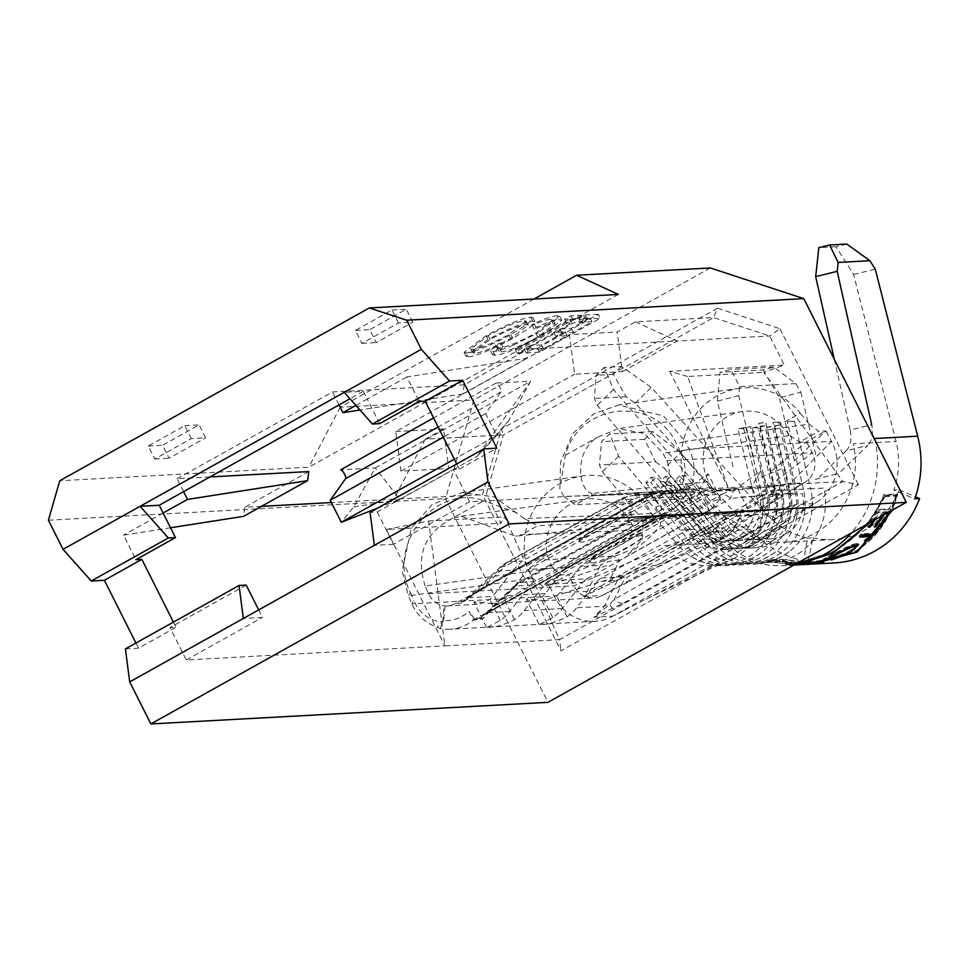 <?xml version="1.0" encoding="UTF-8"?>
<svg xmlns="http://www.w3.org/2000/svg" width="968" height="968" viewBox="0 0 968 968"><rect width="100%" height="100%" fill="white"/><g stroke="black" fill="none" stroke-linecap="round" stroke-linejoin="round"><path stroke-width="0.73" stroke-dasharray="4.84 3.63" d="M491.139 610.626L644.519 525.007L664.968 515.194A38.006 22.663 -110.8 0 1 664.157 515.533A38.006 22.663 -110.8 0 1 660.793 516.343L635.165 518.921L682.718 514.903L660.962 516.029L648.463 520.167L495.071 605.786L483.637 615.224L485.839 613.785L485.367 616.374L482.645 618.891L476.111 619.847L491.139 610.626A38.006 11.289 60.8 0 0 492.748 610.179A38.006 11.289 60.8 0 0 495.071 605.786L517.565 584.333A14.617 4.901 -133.6 0 0 515.496 584.829A14.617 4.901 -133.6 0 0 514.928 586.039L485.839 613.785M644.519 525.007A38.006 11.289 60.8 0 0 646.128 524.559A38.006 11.289 60.8 0 0 648.463 520.167L628.51 522.405A14.617 11.592 83.6 0 1 634.899 518.945L664.701 515.339L646.128 524.559L483.637 615.224A38.006 35.78 -139.5 0 1 478.24 619.423M636.702 493.402A59.484 12.173 139.8 0 0 640.997 492.531L633.834 492.93A59.484 12.173 139.8 0 0 636.702 493.402M648.161 492.143A59.484 12.173 139.8 0 0 651.028 492.627A59.484 12.173 139.8 0 0 655.324 491.756L648.161 492.143L692.12 544.101A59.931 56.628 86.9 0 0 706.337 556.261A59.931 56.628 86.9 0 0 737.471 564.126A59.931 56.628 86.9 0 0 789.126 489.953L781.962 490.34A59.931 56.628 86.9 0 1 760.4 553.321A59.931 56.628 86.9 0 1 730.308 564.513A59.931 56.628 86.9 0 1 684.957 544.488L640.997 492.531M662.487 491.369A59.484 12.173 139.8 0 0 665.355 491.853A59.484 12.173 139.8 0 0 669.65 490.982L662.487 491.369L706.446 543.314A59.931 56.628 86.9 0 0 720.664 555.487A59.931 56.628 86.9 0 0 751.797 563.352A59.931 56.628 86.9 0 0 803.452 489.167L796.289 489.554A59.931 56.628 86.9 0 1 774.727 552.546A59.931 56.628 86.9 0 1 744.634 563.739A59.931 56.628 86.9 0 1 699.283 543.714L655.324 491.756M761.659 491.441L774.799 490.728A59.484 3.678 -13.4 0 1 781.962 490.34L765.845 422.847L758.682 423.234L774.799 490.728A59.931 56.628 86.9 0 1 723.144 564.913A59.931 56.628 86.9 0 1 692.011 557.036A59.931 56.628 86.9 0 1 677.794 544.875A59.484 12.173 139.8 0 0 680.649 545.359A59.484 12.173 139.8 0 0 684.957 544.488L692.12 544.101A59.484 12.173 139.8 0 0 694.988 544.585A59.484 12.173 139.8 0 0 699.283 543.714L706.446 543.314A59.484 12.173 139.8 0 0 709.314 543.798A59.484 12.173 139.8 0 0 713.61 542.927L726.738 542.213A59.931 56.628 86.9 0 0 772.089 562.251A59.931 56.628 86.9 0 0 823.744 488.066L810.615 488.779A59.931 56.628 86.9 0 1 789.053 551.76A59.931 56.628 86.9 0 1 758.96 562.965A59.931 56.628 86.9 0 1 713.61 542.927L669.65 490.982M643.793 499.101L634.113 504.316A14.617 4.344 60.8 0 0 634.73 504.146A14.617 4.344 60.8 0 0 635.625 502.452L615.672 504.691L504.727 566.619A38.006 12.729 -133.6 0 0 499.355 567.913A38.006 12.729 -133.6 0 0 497.867 571.059L513.016 570.237L492.772 596.433A21.925 20.715 86.9 0 1 489.723 599.591L479.426 604.201L473.933 602.338L474.647 601.527L490.849 603.572L504.05 598.805A21.925 20.715 -93.1 0 0 507.099 595.659L527.923 569.426L565.554 567.381L545.299 593.578A21.925 20.715 86.9 0 1 542.261 596.736L531.952 601.346L526.459 599.482L527.185 598.672L543.387 600.717L556.588 595.949A21.925 20.715 -93.1 0 0 559.637 592.803L580.449 566.57L600.378 565.481L587.213 591.303L583.535 596.506L612.296 582.772L774.582 491.998C780.765 488.283 784.31 485.597 785.23 483.927L774.969 486.493L747.393 487.993A21.925 20.715 -93.1 0 0 751.579 487.11L760.63 470.944L737.253 487.884A21.925 20.715 86.9 0 1 733.066 488.767L700.65 491.962L663.019 494.007L694.855 490.849A21.925 20.715 -93.1 0 0 699.041 489.965L708.092 473.8L684.715 490.74A21.925 20.715 86.9 0 1 680.528 491.623L632.975 495.64L657.732 492.869L662.874 490.582L643.793 499.101A14.617 0.98 62.8 0 0 643.974 499.161A14.617 0.98 62.8 0 0 643.95 498.544A38.006 30.153 -96.4 0 1 657.054 492.93A38.006 30.153 -96.4 0 1 657.732 492.869L680.528 491.623M776.094 517.856L622.702 603.475L593.953 617.209L609.695 604.371L614.232 599.301L767.612 513.681L775.622 511.745A14.617 3.618 84.8 0 1 777.159 509.773L795.635 504.618C794.716 506.288 791.171 508.974 785 512.689L776.094 517.856A38.006 11.289 -119.2 0 1 767.612 513.681L735.789 516.573L624.844 578.501A14.617 10.321 27 0 0 617.439 580.461L597.22 581.562L576.686 607.783A45.315 42.822 86.9 0 1 567.079 616.822C555.281 622.521 546.279 625.013 540.071 624.3L538.982 624.336L526.459 599.482M540.071 624.3L552.752 617.596A45.315 42.822 -93.1 0 0 562.36 608.557L582.893 582.349L544.694 584.418L524.148 610.639A45.315 42.822 86.9 0 1 514.553 619.677C502.719 625.389 493.716 627.881 487.545 627.167L486.456 627.191M487.545 627.167L500.226 620.452A45.315 42.822 -93.1 0 0 509.821 611.413L530.355 585.204L514.928 586.039A14.617 13.806 -93.1 0 1 519.078 582.47L534.518 581.635L645.462 519.707L630.023 520.542L519.078 582.47A14.617 4.344 60.8 0 0 518.461 582.639A14.617 4.344 60.8 0 0 517.565 584.333L628.51 522.405A14.617 4.344 60.8 0 1 629.406 520.711A14.617 4.344 60.8 0 1 630.023 520.542A14.617 13.806 86.9 0 1 635.165 518.921A14.617 11.592 83.6 0 0 634.899 518.945A14.617 14.617 0 0 0 629.406 520.711L518.461 582.639A14.617 14.617 0 0 0 515.496 584.829L483.819 615.043M634.113 504.316L471.827 595.102C465.644 598.817 462.099 601.503 461.179 603.161L482.245 588.072L635.625 502.452L662.874 490.582L657.187 490.885A21.925 20.715 -93.1 0 0 665.016 483.189L666.819 481.229C669.856 474.526 669.916 467.859 667.012 461.216L663.007 453.218L644.216 433.47L618.153 428.63L597.401 437.342C573.588 451.717 578.15 490.957 592.077 493.474L590.952 496.039L575.234 504.812L563.812 496.415L689.083 492.639A71.62 67.675 86.9 0 1 739.588 388.313A71.62 67.675 86.9 0 1 800.294 413.167L780.099 424.444A48.231 45.581 -93.1 0 0 742.637 411.485A48.231 45.581 -93.1 0 0 708.588 481.761L711.516 487.582L692.011 498.459L689.083 492.639M613.022 608.678A38.006 2.529 -117.2 0 1 609.695 604.371A14.617 10.321 27 0 0 604.262 606.283L593.953 617.209L612.756 616.18L713.61 559.891L733.429 558.814A59.931 56.628 86.9 0 1 725.794 562.335A59.931 56.628 86.9 0 1 711.904 565.481L612.756 616.18A45.315 42.822 86.9 0 1 611.522 616.846A45.315 42.822 86.9 0 1 595.054 621.335A45.315 42.822 86.9 0 1 554.301 596.119L549.231 585.386L568.736 574.496L574.06 585.785A21.925 20.715 -93.1 0 0 574.314 586.293A21.925 20.715 -93.1 0 0 593.783 597.982A21.925 20.715 -93.1 0 0 601.854 595.756A21.925 20.715 -93.1 0 0 602.35 595.489L804.045 482.899A21.925 20.715 -93.1 0 0 804.747 482.488A21.925 20.715 -93.1 0 0 812.563 453.302A21.925 20.715 -93.1 0 0 812.309 452.794L806.429 441.819L799.265 442.207L818.771 431.317L809.079 424.129L685.175 441.335L689.083 449.116C694.625 460.538 695.581 472.469 691.951 484.895L688.2 490.098A45.315 42.822 86.9 0 1 661.374 514.879L669.263 514.444A45.315 42.822 -93.1 0 1 661.229 516.077M596.3 529.06C582.119 537.071 576.746 540.567 580.171 539.563L612.792 522.853C628.825 513.609 634.209 510.112 628.922 512.35L596.3 529.06A29.234 4.017 -26.7 0 1 630.216 514.94A29.234 4.017 -26.7 0 1 631.959 515.412A29.234 4.017 -26.7 0 1 611.594 530.089A29.234 4.017 -26.7 0 1 581.478 542.153A29.234 4.017 -26.7 0 1 579.735 541.681A29.234 4.017 -26.7 0 1 596.3 529.06M579.735 541.681L578.816 539.866L580.171 539.563M631.959 515.412L630.277 512.048L628.922 512.35M591.884 562.844A29.234 4.017 153.3 0 0 622 550.792A29.234 4.017 153.3 0 0 642.377 536.103A29.234 4.017 153.3 0 0 640.635 535.631A29.234 4.017 153.3 0 0 606.706 549.764A29.234 4.017 153.3 0 0 590.141 562.372A29.234 4.017 153.3 0 0 591.884 562.844M590.577 560.254L623.198 543.544C639.243 534.3 644.615 530.803 639.328 533.041L606.706 549.764C592.525 557.762 587.153 561.271 590.577 560.254L589.234 560.569L590.141 562.372M642.377 536.103L640.683 532.739L639.328 533.041M627.325 551.312L568.736 574.496L561.573 574.883L552.668 568.022L425.146 585.991L428.751 594.207C431.994 600.656 437.004 604.504 443.767 605.738L445.05 605.98A21.925 20.715 -93.1 0 0 446.926 605.968A21.925 20.715 -93.1 0 0 455.504 603.475L657.187 490.885M455.504 603.475L461.179 603.161L469.964 597.667L497.867 571.059A38.006 35.913 -93.1 0 1 508.672 561.779L619.617 499.851L633.145 499.113L648.112 494.817M513.016 570.237L522.2 561.041L633.145 499.113M445.05 606.004L443.634 620.524A36.542 34.533 -93.1 0 0 468.984 611.244L473.388 619.992L476.111 619.847M661.374 514.879L655.711 507.014L660.115 515.762L473.388 619.992M655.711 507.014A36.542 34.533 -93.1 0 0 677.237 490.123L665.028 483.189M595.054 621.335L449.854 629.224A45.315 42.822 86.9 0 0 474.647 619.109L482.536 618.685A45.315 42.822 -93.1 0 0 488.332 612.587L485.367 616.374M449.854 629.224A45.315 42.822 86.9 0 1 440.113 628.583L437.04 627.191C425.678 623.138 417.281 615.358 411.86 603.863L408.351 595.865M474.647 619.109L468.984 611.244M440.113 628.583L443.634 620.524M621.383 366.485L613.349 374.362L626.163 396.771L635.298 403.136L750.285 529.629C765.107 545.698 782.87 556.14 803.561 560.944L807.615 538.123C791.582 534.396 777.824 526.314 766.341 513.863L651.355 387.369L621.383 366.485L604.262 367.416L613.47 389.511L714.578 505.768L726.363 517.65L736.6 523.156M635.298 403.136L651.355 387.369M846.782 244.057L835.953 246.707L853.619 274.464L896.017 441.481C900.095 458.058 899.345 474.247 893.779 490.026L914.796 498.859M853.619 274.464L875.29 269.177M705.333 516.912L664.302 468.415L680.734 452.879L721.692 501.291M733.429 558.814A59.931 56.628 -93.1 0 0 743.545 551.578A59.931 56.628 -93.1 0 0 750.757 543.798A59.931 56.628 -93.1 0 0 763.232 510.717L831.524 441.372A45.315 42.822 86.9 0 1 816.181 502.574A45.315 42.822 86.9 0 1 814.451 503.602L713.61 559.891M711.904 565.481A59.931 56.628 86.9 0 1 710.004 565.627A59.931 56.628 86.9 0 1 678.919 557.786L554.301 596.119L411.86 603.863L413.856 600.462C419.567 613.591 429.235 620.803 442.848 622.085L437.04 627.191M664.653 545.589L677.794 544.875L633.834 492.93M643.357 520.421L602.217 471.791L599.47 464.918L601.503 441.662L609.707 433.894L618.649 456.255L661.386 506.772L660.394 525.939L646.152 540.761L628.099 554.24L642.316 539.527L643.357 520.421M680.734 452.879L652.698 431.559L644.482 439.327L655.687 461.869L599.47 464.918M655.687 461.869L664.302 468.415M766.632 427.239L779.24 425.025L795.357 492.518L788.46 494.418L772.343 426.924L766.632 427.239L782.749 494.721L795.357 492.518A44.576 42.132 86.9 0 1 756.928 547.694A44.576 42.132 86.9 0 1 723.193 532.799L729.303 527.439L743.17 526.677A36.542 34.533 -93.1 0 0 770.818 538.898A36.542 34.533 -93.1 0 0 802.315 493.656L788.46 494.418A36.542 34.533 86.9 0 1 756.964 539.648A36.542 34.533 86.9 0 1 729.303 527.439L685.344 475.482L679.645 475.796L723.604 527.741A36.542 34.533 86.9 0 0 751.253 539.962A36.542 34.533 86.9 0 0 782.749 494.721L774.134 495.192L758.005 427.699L752.305 428.013L768.423 495.507A36.542 34.533 86.9 0 1 736.926 540.737A36.542 34.533 86.9 0 1 709.278 528.528L665.318 476.571L660.14 481.882L664.907 481.628L671.018 476.256L665.318 476.571M650.992 477.345L694.951 529.302A36.542 34.533 86.9 0 0 722.6 541.511A36.542 34.533 86.9 0 0 754.096 496.281L766.704 494.079A44.576 42.132 86.9 0 1 728.275 549.255A44.576 42.132 86.9 0 1 694.54 534.36L700.65 528.988L709.278 528.528L704.087 533.84A44.576 42.132 86.9 0 0 737.834 548.735A44.576 42.132 86.9 0 0 776.251 493.559L768.423 495.507L759.795 495.979A36.542 34.533 86.9 0 1 728.299 541.209A36.542 34.533 86.9 0 1 700.65 528.988L656.691 477.042L650.992 477.345L645.801 482.669L650.581 482.403L656.691 477.042M666.758 460.707L812.309 452.794L741.246 507.958A36.542 34.533 86.9 0 1 736.479 524.571A36.542 34.533 86.9 0 1 730.259 532.702A36.542 34.533 86.9 0 1 723.023 538.123A36.542 34.533 -93.1 0 1 717.784 540.483L704.728 545.504C681.363 555.378 656.231 567.369 629.333 581.478L704.813 542.249A36.542 34.533 -93.1 0 0 708.733 542.274A36.542 34.533 -93.1 0 0 717.784 540.483M428.521 593.699L574.06 585.785L689.095 537.071A36.542 34.533 -93.1 0 0 704.813 542.249M752.305 428.013L760.134 426.065L776.251 493.559L781.031 493.293L774.134 495.192A36.542 34.533 86.9 0 1 742.637 540.422A36.542 34.533 86.9 0 1 714.977 528.213L671.018 476.256M652.698 431.559L609.707 433.894M712.327 516.065L601.37 577.993L621.589 576.904L732.534 514.964L712.327 516.065A14.617 13.806 86.9 0 1 717.457 514.444L777.159 509.773L749.583 511.273L717.457 514.444M552.668 568.022L546.908 554.616A48.231 45.581 86.9 0 1 585.652 499.101A48.231 45.581 86.9 0 1 632.08 524.462L635.008 530.283L654.501 519.405L651.573 513.584A71.62 67.675 -93.1 0 0 582.373 475.954A71.62 67.675 -93.1 0 0 526.701 565.893L532.751 578.38L542.068 585.773L561.573 574.883M565.554 567.381L574.726 558.185L685.671 496.257L700.65 491.962M574.726 558.185L540.338 560.061L651.295 498.121L685.671 496.257M587.044 578.779L698.001 516.839L659.789 518.921L548.844 580.848L587.044 578.779A14.617 13.806 -93.1 0 0 582.893 582.349M682.718 514.903A45.315 42.822 -93.1 0 0 695.205 511.612L712.012 501.521L720.579 498.665L709.532 510.826A45.315 42.822 86.9 0 1 697.045 514.129L664.919 517.311L703.131 515.23L735.256 512.048A45.315 42.822 -93.1 0 0 747.744 508.757L764.551 498.665L773.105 495.81L762.07 507.97A45.315 42.822 86.9 0 1 749.583 511.273M592.876 557.193L703.821 495.265L722.128 494.273L611.183 556.201L592.876 557.193L580.449 566.57M730.259 532.702C741.754 522.538 758.513 510.765 780.523 497.407L804.045 482.899L785.23 483.927L762.421 495.555L609.041 581.175L619.653 560.375L730.598 498.435A38.006 9.414 84.8 0 1 735.474 490.074L715.558 491.151L747.393 487.993M677.237 490.123L679.524 489.977C686.518 477.176 686.808 464.422 680.371 451.693L676.475 443.913C655.542 395.488 579.421 401.768 565.372 455.214L559.855 488.949L560.533 462.087L572.79 433.579L593.795 413.82L618.637 404.963L663.431 415.95L685.175 441.335L676.475 443.913M666.819 481.229L679.524 489.977L688.2 490.098M410.408 592.622L413.856 600.462M442.848 622.085L443.767 605.738M425.146 585.991C415.575 555.571 424.42 533.138 451.669 518.691L483.855 500.722C435.951 483.214 386.026 543.834 410.371 592.634L408.339 595.865L402.144 570.866L411.339 528.238L432.164 504.509L461.796 492.615L494.055 496.874L524.172 518.545L651.573 513.584M632.08 524.462L515.569 536.175L461.252 516.234L451.669 518.691M606.609 565.602L549.231 585.386L542.068 585.773M532.751 578.38L408.339 595.865M635.008 530.283L521.994 534.53L515.569 536.175M654.501 519.405L537.724 525.757L521.994 534.53M524.172 518.545L537.724 525.757M780.099 424.444L790.009 435.527L663.007 453.218M790.009 435.527L799.265 442.207M708.588 481.761L592.077 493.474M771.907 470.617L806.429 441.819L825.934 430.929L831.524 441.372L689.083 449.116L680.371 451.693M793.978 461.01L825.934 430.929L818.771 431.317M711.516 487.582L590.952 496.039M809.079 424.129L800.294 413.167M563.812 496.415L559.855 488.949M692.011 498.459L575.234 504.812M516.839 512.834L483.855 500.722M691.951 484.895L679.524 489.977M663.987 493.898L526.834 570.454M544.694 584.418A14.617 13.806 86.9 0 1 548.844 580.848M659.789 518.921A14.617 13.806 86.9 0 1 664.919 517.311M512.508 571.241L649.661 494.684M650.593 518.086A14.617 13.806 -93.1 0 0 645.462 519.707M534.518 581.635A14.617 13.806 -93.1 0 0 530.355 585.204M565.034 568.385L702.187 491.829M703.131 515.23A14.617 13.806 -93.1 0 0 698.001 516.839M716.514 491.042L579.372 567.599M597.22 581.562A14.617 13.806 86.9 0 1 601.37 577.993M540.338 560.061L527.923 569.426M663.019 494.007L651.295 498.121M715.558 491.151L703.821 495.265M612.296 582.772A14.617 4.344 60.8 0 1 609.041 581.175L583.535 596.506L602.35 595.489L629.333 581.478M703.204 539.2L723.023 538.123M780.523 497.407L736.479 524.571M750.757 543.798L814.451 503.602L795.635 504.618L775.622 511.745A38.006 19.408 -121.4 0 0 785 512.689M618.649 456.255L602.217 471.791M743.678 428.485L737.979 428.788L750.587 426.586L743.678 428.485L759.795 495.979L766.704 494.079L750.587 426.586M740.23 497.044L754.096 496.281L737.979 428.788M733.006 466.794L717.336 401.163L720.119 372.269L730.828 369.474L739.625 386.692L738.765 395.573L753.854 458.747M763.099 369.933L779.421 397.787L800.851 392.197L795.841 383.63L773.807 367.126L763.099 369.933L720.119 372.269M794.45 460.683L779.421 397.787M773.807 367.126L730.828 369.474M795.841 383.63L739.625 386.692M780.172 422.06L796.289 489.554A59.484 3.678 -13.4 0 0 789.126 489.953L773.009 422.459A59.484 3.678 -13.4 0 1 780.172 422.06L773.009 422.459M794.498 421.286L810.615 488.779A59.484 3.678 -13.4 0 0 803.452 489.167L787.335 421.673A59.484 3.678 -13.4 0 1 794.498 421.286L787.335 421.673M800.851 392.197L815.903 455.19M644.482 439.327L601.503 441.662M738.765 395.573L717.336 401.163M774.46 425.279L790.578 492.772A44.576 42.132 86.9 0 1 752.16 547.961A44.576 42.132 86.9 0 1 718.413 533.053L723.193 532.799L679.234 480.842L685.344 475.482M760.134 426.065L764.914 425.799L781.031 493.293A44.576 42.132 86.9 0 1 742.601 548.481A44.576 42.132 86.9 0 1 708.866 533.574L714.977 528.213L723.604 527.741L718.413 533.053L674.466 481.108L679.234 480.842M679.645 475.796L674.466 481.108M779.24 425.025L772.343 426.924M660.14 481.882L704.087 533.84L708.866 533.574L664.907 481.628M764.914 425.799L758.005 427.699M745.808 426.84L761.925 494.333A44.576 42.132 86.9 0 1 723.507 549.521A44.576 42.132 86.9 0 1 689.76 534.614L694.54 534.36L650.581 482.403M681.085 530.053L694.951 529.302L689.76 534.614L645.801 482.669M758.682 423.234A59.484 3.678 -13.4 0 1 765.845 422.847M840.877 471.44L867.655 445.461L846.201 450.761L819.46 476.897M720.252 538.777L710.125 533.404L698.327 521.51L597.256 405.289L594.425 398.501L596.155 375.306L604.262 367.416M874.818 438.516A103.782 98.07 86.9 0 1 851.295 533.017M794.837 564.538A103.782 98.07 86.9 0 1 785.048 565.59A103.782 98.07 86.9 0 1 707.414 531.964L750.285 529.629M846.201 450.761C850.594 446.127 851.937 439.23 850.219 430.058L871.708 424.722C873.438 433.894 872.083 440.803 867.655 445.461M766.341 513.863L723.64 516.186A80.392 75.964 -93.1 0 0 783.778 542.237A80.392 75.964 -93.1 0 0 853.316 443.804L896.017 441.481M726.363 517.65L710.125 533.404M850.219 430.058L834.283 359.249M698.327 521.51L714.578 505.768M613.47 389.511L597.256 405.289M613.349 374.362L596.155 375.306M834.235 562.916A103.782 98.07 86.9 0 1 808.365 560.69L812.926 537.833L807.615 538.123M812.926 537.833A80.392 75.964 -93.1 0 0 832.964 539.563A80.392 75.964 -93.1 0 0 899.09 489.735L893.779 490.026M835.953 246.707L818.831 247.639M812.842 564.078L779.337 560.605L766.644 561.295L795.212 565.034M868.828 523.24L885.055 495.205L897.747 494.515L892.714 509.906M808.365 560.69L803.561 560.944M626.163 396.771L594.425 398.501M899.09 489.735L915.51 496.826M660.115 515.762L662.838 515.617M664.968 515.194L669.263 514.444M669.372 514.661L665.863 515.617M735.789 516.573A14.617 3.618 84.8 0 1 737.664 513.355A14.617 13.806 -93.1 0 0 732.534 514.964A14.617 4.344 60.8 0 1 735.789 516.573M622.702 603.475A38.006 11.289 -119.2 0 1 614.232 599.301L624.844 578.501A14.617 4.344 60.8 0 0 621.589 576.904A14.617 13.806 -93.1 0 0 617.439 580.461L604.262 606.283L576.686 607.783M615.672 504.691A38.006 30.153 -96.4 0 1 632.298 495.713L632.298 495.713A38.006 30.153 -96.4 0 1 632.975 495.64A38.006 35.913 -93.1 0 0 619.617 499.851A38.006 11.289 -119.2 0 0 618.007 500.287A38.006 11.289 -119.2 0 0 615.672 504.691M471.827 595.102A14.617 7.466 58.6 0 0 472.941 594.642A14.617 7.466 58.6 0 0 474.308 593.239A38.006 12.729 -133.6 0 0 471.452 594.521L471.452 594.521A38.006 12.729 -133.6 0 0 469.964 597.667L492.772 596.433M602.616 587.987A14.617 0.98 62.8 0 1 601.334 586.33A38.006 26.838 27 0 0 587.213 591.303L559.637 592.803M619.653 560.375A38.006 26.838 27 0 0 600.378 565.481A38.006 35.913 86.9 0 1 611.183 556.201A38.006 11.289 60.8 0 1 619.653 560.375M774.582 491.998A14.617 7.466 58.6 0 1 770.988 491.635A38.006 9.414 84.8 0 1 774.969 486.493L735.474 490.074A38.006 35.913 86.9 0 0 722.128 494.273A38.006 11.289 60.8 0 1 730.598 498.435L762.421 495.555A14.617 4.344 60.8 0 0 765.688 497.165M480.721 589.936A14.617 4.344 60.8 0 0 481.35 589.766A14.617 4.344 60.8 0 0 482.245 588.072L504.727 566.619A38.006 11.289 -119.2 0 1 507.063 562.226A38.006 11.289 -119.2 0 1 508.672 561.779L522.2 561.041M766.644 561.295L767.007 559.879L795.127 563.582L831.621 552.147C855.869 539.224 873.245 520.082 883.748 494.721L896.441 494.031C890.003 519.175 876.681 538.099 856.486 550.792L812.999 562.602L779.7 559.189L767.007 559.879M832.274 553.442L831.621 552.147M885.055 495.205L883.748 494.721M897.747 494.515L896.441 494.031M857.128 552.087L856.486 550.792M779.337 560.605L779.7 559.189M768.701 560.242L795.623 563.545L832.117 552.123C855.894 539.479 873.075 520.784 883.675 496.064L895.618 495.41C888.999 519.925 875.786 538.389 855.99 550.816L812.515 562.638L780.644 559.589L768.701 560.242L768.362 561.658L795.527 565.022M832.758 553.418L832.117 552.123M869.663 522.768L884.982 496.56L883.675 496.064M884.982 496.56L896.913 495.906L895.618 495.41M856.644 552.111L855.99 550.816M896.913 495.906L892.085 510.257M812.588 564.09L780.305 561.004L780.644 559.589M780.305 561.004L768.362 561.658M809.805 564.247L785.278 564.066L785.435 562.614L786.597 562.372C783.705 563.086 787.553 563.436 798.128 563.412L822.062 560.29L823.224 560.424L823.55 561.839M786.427 563.812C783.548 564.55 787.48 564.901 798.213 564.876L797.801 563.436L799.471 563.34C790.59 563.461 787.311 563.255 789.634 562.735L809.575 562.795C818.226 561.876 821.409 561.283 819.097 561.004L799.471 563.34L799.556 564.804C790.553 564.925 787.202 564.719 789.513 564.187L809.659 564.247L809.115 562.819L810.942 562.723L786.597 562.372L786.427 563.812M890.415 511.189A103.782 98.07 -93.1 0 0 891.274 509.507L890.052 508.817L878.109 509.458A102.318 96.679 -93.1 0 1 867.534 526.314L868.768 526.253A102.318 96.679 -93.1 0 0 877.867 512.229L882.465 511.975A102.318 96.679 -93.1 0 1 873.354 525.999L874.576 525.939A102.318 96.679 -93.1 0 0 883.687 511.903L887.354 511.709A102.318 96.679 -93.1 0 1 878.254 525.733L879.476 525.672A102.318 96.679 -93.1 0 0 890.052 508.817M888.128 512.459L883.687 511.903M883.578 515A103.782 98.07 -93.1 0 0 884.885 512.641M881.824 515.98A103.782 98.07 -93.1 0 0 883.663 512.701L879.065 512.955L877.867 512.229M875.072 519.743A103.782 98.07 -93.1 0 0 879.065 512.955M873.221 520.784A103.782 98.07 -93.1 0 0 879.331 510.148L891.274 509.507M879.331 526.665L878.254 525.733M888.37 512.326L887.354 511.709M874.431 526.931L873.354 525.999M883.663 512.701L882.465 511.975M868.611 527.245L867.534 526.314M879.331 510.148L878.109 509.458M879.138 528.395L878.085 527.439A102.318 96.679 -93.1 0 1 871.95 534.324M865.695 541.1L865.283 540.543A102.318 96.679 -93.1 0 0 870.184 536.091M865.283 540.543L864.061 540.616A102.318 96.679 -93.1 0 0 869.639 535.486M864.92 541.753L864.061 540.616M861.048 535.957L858.931 536.066A102.318 96.679 -93.1 0 0 861.121 533.828L871.829 533.247A102.318 96.679 -93.1 0 0 876.863 527.5L878.085 527.439M859.874 537.131L858.931 536.066M862.101 534.868L861.121 533.828M872.809 534.275L871.829 533.247M877.903 528.455L876.863 527.5M833.206 559.177L832.758 557.798L846.177 552.764C853.982 548.203 856.62 545.625 854.078 545.008C850.243 545.988 844.181 548.783 835.88 553.406L823.381 559.032L848.863 545.988L856.632 543.121L857.902 544.306M846.782 554.071L846.177 552.764M836.485 554.724L835.88 553.406M827.083 559.516L826.636 558.125M823.792 560.424L823.381 559.032M835.251 554.797L834.646 553.478M849.638 547.198L848.863 545.988M857.454 544.294L856.632 543.121M855.93 546.944L847.23 552.776L832.758 557.798M847.835 554.095L847.23 552.776M831.343 560.012L830.931 558.621M822.401 561.706L822.062 560.29C825.075 560.678 821.36 561.488 810.942 562.723L811.039 564.175M820.307 562.529L820.017 561.101L819.097 561.004L819.388 562.432M788.714 562.904L789.634 562.735L789.513 564.187L788.605 564.356L788.714 562.904M618.358 294.417L308.816 467.205L59.762 480.745M398.489 322.949L391.979 310.014L355.425 330.427L361.923 343.362L398.489 322.949L412.816 322.175L406.306 309.24L369.752 329.64L376.249 342.575L412.816 322.175M361.923 343.362L376.249 342.575M191.313 438.589L184.803 425.654L148.249 446.066L154.747 459.001L191.313 438.589L205.639 437.814L199.13 424.879L162.576 445.292L169.073 458.227L205.639 437.814M154.747 459.001L169.073 458.227M468.476 356.817C477.805 355.462 492.567 349.339 512.774 338.425L529.508 327.898L534.941 321.679L532.654 321.086C523.325 322.38 508.442 328.563 487.993 339.623L466.044 356.224L468.476 356.817L466.528 352.933C475.845 351.59 490.619 345.455 510.826 334.541L527.548 324.014L532.993 317.794L530.706 317.201C521.377 318.496 506.494 324.679 486.045 335.739L464.096 352.34L466.528 352.933M710.33 267.967L473.909 399.941L445.498 498.629L547.961 702.345M534.046 299.003L340.191 407.213L473.909 399.941M526.035 352.896L539.491 352.171L600.366 318.194L586.91 318.92L580.667 322.404L591.98 321.787L573.25 332.242L561.936 332.859L555.692 336.344L567.006 335.727L543.592 348.795L532.279 349.412L526.035 352.896L524.087 349.012L537.543 348.286L539.491 352.171M519.308 353.26L573.939 322.767L579.13 322.489L585.374 319.004L572.838 319.682L566.595 323.167L571.798 322.889L517.166 353.38L519.308 353.26L517.36 349.387L571.979 318.896L573.939 322.767M540.313 336.61L561.815 320.299L559.117 319.646C554.882 319.851 547.162 322.404 535.982 327.317L534.203 329.253C543.254 325.345 549.521 323.3 553.006 323.118L555.112 323.675L537.76 336.961C520.857 346.06 508.72 351.033 501.363 351.88L499.234 351.348L502.985 346.677L497.491 348.807L492.47 354.724L495.096 355.365C498.81 355.268 505.647 353.114 515.581 348.891L540.313 336.61L538.365 332.726L559.867 316.415L557.169 315.762L559.117 319.646M622.376 371.615L677.213 341.002L769.681 335.969L779.93 328.696L717.53 308.223L713.597 317.577L503.372 434.922L486.335 494.14L500.976 523.24L504.885 516.888L559.516 639.642L842.862 481.483L763.849 372.329L784.31 365.069L769.681 335.969L713.597 317.577L635.468 321.824L617.185 332.036L622.376 371.615L574.617 374.205L569.426 334.625L617.185 332.036M395.767 431.571L443.526 428.969L448.716 468.548L400.958 471.15L395.767 431.571L569.426 334.625M443.526 428.969L425.242 439.169L503.372 434.922L501.484 428.824L482.512 494.709L561.016 650.786L858.422 484.762L842.862 481.483L728.239 487.715L687.595 376.479L763.849 372.329M687.595 376.479L669.699 371.313L784.31 365.069M669.699 371.313L728.239 487.715L469.637 501.775L453.375 469.444L377.205 511.963L370.042 512.35M456.739 463.95L459.34 469.117L453.375 469.444M635.468 321.824L677.213 341.002L528.141 349.109L526.943 358.184L406.863 376.963L419.217 401.538M173.405 622.121L175.994 627.288L170.029 627.603L186.292 659.946L444.905 645.886L386.353 529.472L500.976 523.24M448.716 468.548L393.867 499.161L482.512 494.709M425.242 439.169L393.867 499.161L331.371 502.561M261.481 506.361L244.795 507.268L243.597 516.343M170.549 527.766L123.517 535.122L135.883 559.698M377.665 508.091L399.857 499.44L477.248 456.243L496.669 435.539L454.343 459.171M509.083 420.245L477.248 456.243L530.67 381.211L496.039 383.086A5.118 1.525 -119.2 0 1 499.645 386.885A5.118 1.525 -119.2 0 1 500.976 391.931L485.609 413.554L496.669 435.539L509.083 420.245L530.67 381.211L375.281 467.943L353.707 506.978L341.281 522.272M353.707 506.978L399.857 499.44L375.281 467.943L340.663 469.819M379.613 423.645L367.247 399.07L406.863 376.963M163.12 513.016L123.517 535.122M459.34 469.117L496.814 448.196M377.205 511.963L393.468 544.294L469.637 501.775M183.593 491.647L177.083 478.712L209.971 476.934M308.78 471.561L244.795 507.268M400.958 471.15L574.617 374.205M177.083 478.712L332.472 391.979L464.156 384.816L528.141 349.109M338.981 404.914L332.472 391.979M779.93 328.696L858.422 484.762M717.53 308.223L501.484 428.824M246.199 585.096L170.029 627.603M125.392 648.911L138.521 648.197L175.994 627.288M138.521 648.197L135.931 643.03M340.191 407.213L308.816 467.205M48.4 520.215L445.498 498.629M258.686 609.913L262.461 617.427L243.355 618.467M186.292 659.946L262.461 617.427M386.353 529.472L428.63 521.026L444.905 645.886L559.516 639.642L561.016 650.786M393.468 544.294L374.362 545.335M464.156 384.816L462.958 393.891L526.943 358.184M355.885 405.423L367.247 399.07L363.351 391.314L344.245 392.355M462.958 393.891L359.963 410.009M485.609 413.554L443.284 437.185M428.63 521.026L504.885 516.888M363.351 391.314L349.968 398.78M537.543 348.286L598.405 314.31L600.366 318.194M598.405 314.31L584.95 315.036L578.707 318.52L590.032 317.915L571.301 328.37L559.988 328.975L553.744 332.46L565.058 331.855L541.644 344.923L530.331 345.528L532.279 349.412M530.331 345.528L524.087 349.012M541.644 344.923L543.592 348.795M565.058 331.855L567.006 335.727M553.744 332.46L555.692 336.344M559.988 328.975L561.936 332.859M571.301 328.37L573.25 332.242M590.032 317.915L591.98 321.787M578.707 318.52L580.667 322.404M584.95 315.036L586.91 318.92M571.979 318.896L577.182 318.605L579.13 322.489M577.182 318.605L583.426 315.12L570.89 315.81L564.646 319.295L569.837 319.004L515.218 349.496L517.166 353.38M515.218 349.496L517.36 349.387M569.837 319.004L571.798 322.889M564.646 319.295L566.595 323.167M570.89 315.81L572.838 319.682M583.426 315.12L585.374 319.004M557.169 315.762C552.922 315.967 545.214 318.532 534.034 323.433L535.982 327.317M534.034 323.433L532.243 325.381C541.293 321.461 547.573 319.416 551.058 319.246L553.164 319.803L535.8 333.077C518.896 342.176 506.772 347.149 499.403 347.996L497.274 347.464L501.037 342.805L495.543 344.923L490.51 350.839L493.148 351.481C496.862 351.384 503.687 349.23 513.633 345.007L515.581 348.891M513.633 345.007L538.365 332.726M493.148 351.481L495.096 355.365M495.543 344.923L497.491 348.807M501.037 342.805L502.985 346.677M499.403 347.996L501.363 351.88M535.8 333.077L537.76 336.961M551.058 319.246L553.006 323.118M532.243 325.381L534.203 329.253M524.354 320.698L526.241 321.17L508.708 334.638C492.288 343.483 480.334 348.419 472.856 349.448L470.775 348.891L488.199 335.618C504.715 326.724 516.767 321.751 524.354 320.698L526.314 324.57L528.201 325.054L510.668 338.522C494.237 347.367 482.282 352.291 474.804 353.32L472.735 352.776L490.147 339.502C506.663 330.608 518.715 325.635 526.314 324.57M510.826 334.541L512.774 338.425M530.706 317.201L532.654 321.086M486.045 335.739L487.993 339.623M488.199 335.618L490.147 339.502M508.708 334.638L510.668 338.522M472.856 349.448L474.804 353.32M355.425 330.427L369.752 329.64M391.979 310.014L406.306 309.24M184.803 425.654L199.13 424.879M148.249 446.066L162.576 445.292M552.752 617.596L542.261 596.736M500.226 620.452L489.723 599.591M733.066 488.767L694.855 490.849M545.299 593.578L507.099 595.659M562.36 608.557L524.148 610.639M509.821 611.413L488.332 612.587M546.908 554.616L526.701 565.893M735.256 512.048L697.045 514.129M565.372 455.214L597.401 437.342M514.553 619.677L504.05 598.805M709.532 510.826L699.041 489.965M695.205 511.612L684.715 490.74M567.079 616.822L556.588 595.949M747.744 508.757L737.253 487.884M762.07 507.97L751.579 487.11M496.039 383.086L433.603 417.946M500.976 391.931L438.153 426.997M486.432 627.203L473.933 602.338M446.926 605.968L479.426 604.201M490.849 603.572L531.952 601.346M543.387 600.717L593.783 597.982M737.471 564.126L730.308 564.513M723.144 564.913L710.004 565.627M751.797 563.352L744.634 563.739M736.926 540.737L728.299 541.209M722.6 541.511L708.733 542.274M751.253 539.962L742.637 540.422M772.089 562.251L758.96 562.965M770.818 538.898L756.964 539.648M461.252 516.234L585.652 499.101M541.79 533.791L533.925 534.336M461.796 492.615L582.373 475.954M742.637 411.485L618.153 428.63M739.588 388.313L618.637 404.963M720.591 498.653L708.092 473.8M773.13 495.798L760.63 470.944M601.854 595.756L612.103 590.419M611.522 616.846L627.821 608.485M645.862 599.252L710.911 568.313L725.794 562.335M794.861 488.562L804.747 482.488M800.584 512.35L816.181 502.574M786.56 521.195L743.545 551.578M761.017 477.079L781.587 468.948M752.16 547.961L756.928 547.694M720.664 555.487C744.223 568.24 767.019 566.994 789.053 551.76M737.834 548.735L742.601 548.481M723.507 549.521L728.275 549.255M706.337 556.261C729.896 569.015 752.693 567.78 774.727 552.546M692.011 557.036C715.57 569.801 738.366 568.555 760.4 553.321M832.964 539.563L783.778 542.237M793.796 565.118L785.048 565.59M737.192 523.252L720.833 538.874M836.34 474.042L814.887 479.523M658.107 492.543L634.73 504.146L481.35 589.766L466.044 599.228L499.355 567.913A38.006 38.006 0 0 1 507.063 562.226L618.007 500.287A38.006 38.006 0 0 1 632.298 495.713L658.204 492.506M857.878 543.471L858.689 544.645M561.815 320.299L559.867 316.415M492.47 354.724L490.51 350.839M499.234 351.348L497.274 347.464M555.112 323.675L553.164 319.803M534.941 321.679L532.993 317.794M466.044 356.224L464.096 352.34M528.201 325.054L526.241 321.17M472.735 352.776L470.775 348.891"/><path stroke-width="1.45" d="M915.51 496.826L919.6 498.593L914.796 498.859C921.984 478.482 922.952 457.598 917.688 436.193L875.29 269.177L869.905 260.719L838.155 262.437L837.187 271.342L871.708 424.722M851.295 533.017A103.782 98.07 86.9 0 1 794.837 564.538M834.283 359.249L815.685 276.63L818.831 247.639L829.588 245.001L838.155 262.437M837.187 271.342L815.685 276.63M869.905 260.719L846.782 244.057L829.588 245.001M793.796 565.118L832.274 553.442L868.828 523.24M892.714 509.906L857.128 552.087L812.842 564.078M919.6 498.593A103.782 98.07 86.9 0 1 834.235 562.916L813.084 564.066M795.527 565.022L832.674 553.236M832.758 553.418L869.663 522.768M892.085 510.257L856.644 552.111L809.805 564.247M795.708 565.01L822.401 561.706C825.389 562.118 821.602 562.94 811.039 564.175L810.422 564.211M822.401 561.706L823.55 561.839M831.343 560.012L846.782 554.071C854.708 549.461 857.406 546.835 854.865 546.206C851.017 547.198 844.895 550.042 836.485 554.724L823.792 560.424L849.638 547.198L857.454 544.294L858.689 544.645L847.835 554.095L831.343 560.012M854.49 545.02L855.869 546.509L854.078 545.008M877.903 528.455L879.138 528.395A103.782 98.07 -93.1 0 1 866.154 541.693L864.92 541.753A103.782 98.07 -93.1 0 0 870.595 536.55L859.874 537.131A103.782 98.07 -93.1 0 0 862.101 534.868L872.809 534.275A103.782 98.07 -93.1 0 0 877.903 528.455M888.128 512.459L888.563 512.435A103.782 98.07 -93.1 0 1 879.331 526.665L880.553 526.604A103.782 98.07 -93.1 0 0 890.415 511.189M881.824 515.98A103.782 98.07 -93.1 0 1 874.431 526.931L875.653 526.87A103.782 98.07 -93.1 0 0 883.578 515M873.221 520.784A103.782 98.07 -93.1 0 1 868.611 527.245L869.833 527.185A103.782 98.07 -93.1 0 0 875.072 519.743M880.553 526.604L879.839 525.987M875.653 526.87L874.951 526.253M869.833 527.185L869.131 526.568M870.184 536.091A102.318 96.679 -93.1 0 0 871.95 534.324M870.595 536.55L869.639 535.486L861.048 535.957M836.485 554.724L835.88 553.406M827.083 559.516L826.636 558.125M857.902 544.306L855.93 546.944M847.835 554.095L847.23 552.776M819.097 561.004L819.388 562.432L798.479 564.864M799.096 564.828L809.659 564.247C818.444 563.328 821.687 562.723 819.388 562.432L820.307 562.529L820.017 561.101M421.322 349.327L406.693 320.214L369.304 307.957L59.762 480.745L48.4 520.215L63.041 549.328L421.322 349.327L449.527 381.005L372.45 424.032L379.613 423.645L419.217 401.538L425.194 401.212L456.739 463.95M369.304 307.957L618.358 294.417L576.613 275.239L534.046 299.003M576.613 275.239L710.33 267.967L803.791 298.628L906.254 502.344L547.961 702.345L150.863 723.943L129.712 681.895L488.005 481.907L483.685 448.91L496.814 448.196L462.668 380.291L449.527 381.005M331.371 502.561L261.481 506.361M209.971 476.934L308.78 471.561L307.582 480.636L243.597 516.343L170.549 527.766M307.582 480.636L187.502 499.415L163.12 513.016L175.486 537.591L135.883 559.698L141.848 559.371L173.405 622.121M454.343 459.171L341.281 522.272L377.665 508.091M433.603 417.946L340.663 469.819A5.118 1.525 -119.2 0 1 344.269 473.618A5.118 1.525 -119.2 0 1 345.588 478.664L330.221 500.287L341.281 522.272M425.194 401.212L462.668 380.291M344.245 392.355L372.45 424.032M374.362 545.335L370.042 512.35L483.685 448.91M359.963 410.009L342.878 412.683L338.981 404.914L159.224 505.26L163.12 513.016M129.712 681.895L125.392 648.911L239.036 585.483L246.199 585.096L258.686 609.913M175.486 537.591L168.323 537.978L140.118 506.3L159.224 505.26M135.931 643.03L104.375 580.292L91.234 581.006L168.323 537.978M104.375 580.292L141.848 559.371M488.005 481.907L509.144 523.942L150.863 723.943M509.144 523.942L906.254 502.344M406.693 320.214L803.791 298.628M91.234 581.006L63.041 549.328M243.355 618.467L239.036 585.483M342.878 412.683L355.885 405.423M187.502 499.415L183.593 491.647M443.284 437.185L330.221 500.287M349.968 398.78L338.981 404.914M917.688 436.193L874.818 438.516M438.153 426.997L345.588 478.664"/></g></svg>
